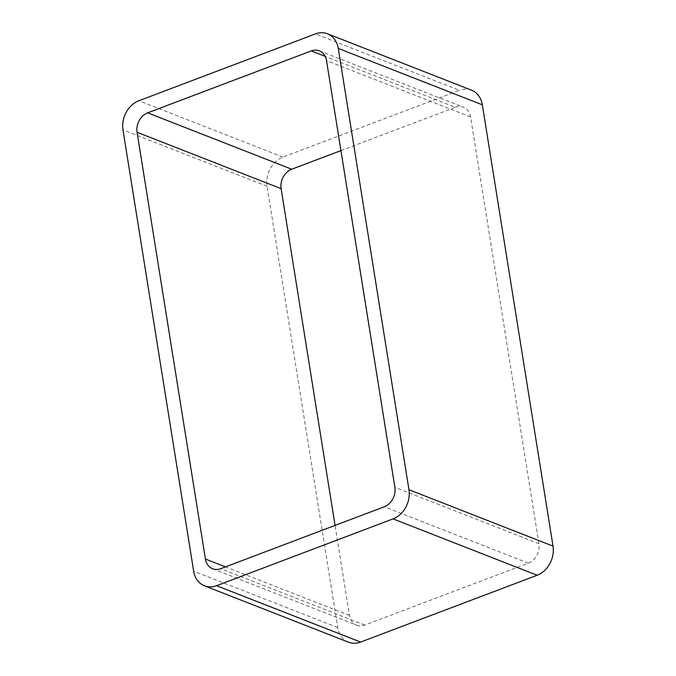 <?xml version="1.0" encoding="UTF-8"?>
<svg xmlns="http://www.w3.org/2000/svg" width="676" height="676" viewBox="0 0 676 676"><rect width="100%" height="100%" fill="white"/><g stroke="black" fill="none" stroke-linecap="round" stroke-linejoin="round"><path stroke-width="0.51" stroke-dasharray="3.38 2.54" d="M348.512 642.2A23.575 19.021 -68.6 0 1 337.73 627.582L267.045 186.272A23.575 19.021 -68.6 0 1 282.923 157.119L459.46 90.314L315.396 33.927M471.544 90.187A23.575 19.021 -68.6 0 0 459.46 90.314M212.61 568.778L356.675 625.165A15.717 12.683 -68.6 0 1 349.484 615.413L335.059 525.404M340.941 150.596L455.328 107.307L325.19 56.37M356.675 625.165A15.717 12.683 -68.6 0 0 364.727 625.08L528.345 563.159A15.717 12.683 -68.6 0 0 538.933 543.724L470.58 116.965A15.717 12.683 -68.6 0 0 463.39 107.222A15.717 12.683 -68.6 0 0 455.328 107.307M282.923 157.119L138.867 100.741M337.73 627.582L193.666 571.195M267.045 186.272L122.981 129.893M349.484 615.413L225.463 566.877M470.58 116.965L326.516 60.587M538.933 543.724L394.877 487.337M528.345 563.159L384.289 506.78M364.727 625.08L220.672 568.693M319.325 50.835L463.39 107.222"/><path stroke-width="1.01" d="M553.019 546.107A23.575 19.021 -68.6 0 1 537.133 575.259L393.077 518.881L216.54 585.686A23.575 19.021 -68.6 0 1 204.456 585.813A23.575 19.021 -68.6 0 1 193.666 571.195L122.981 129.893A23.575 19.021 -68.6 0 1 138.867 100.741L315.396 33.927A23.575 19.021 -68.6 0 1 327.488 33.8L471.544 90.187A23.575 19.021 -68.6 0 1 482.334 104.805L553.019 546.107L408.955 489.728L338.27 48.418A23.575 19.021 -68.6 0 0 327.488 33.8M393.077 518.881A23.575 19.021 -68.6 0 0 408.955 489.728M537.133 575.259L360.604 642.073L216.54 585.686M204.456 585.813L348.512 642.2A23.575 19.021 -68.6 0 0 360.604 642.073M205.419 559.035L137.067 132.276A15.717 12.683 -68.6 0 1 147.655 112.841L311.273 50.92A15.717 12.683 -68.6 0 1 319.325 50.835A15.717 12.683 -68.6 0 1 326.516 60.587L394.877 487.337A15.717 12.683 -68.6 0 1 384.289 506.78L220.672 568.693A15.717 12.683 -68.6 0 1 212.61 568.778A15.717 12.683 -68.6 0 1 205.419 559.035L225.463 566.877M335.059 525.404L281.123 188.663L137.067 132.276M340.941 150.596L291.711 169.22A15.717 12.683 -68.6 0 0 281.123 188.663M482.334 104.805L338.27 48.418M291.711 169.22L147.655 112.841M325.19 56.37L311.273 50.92"/></g></svg>

